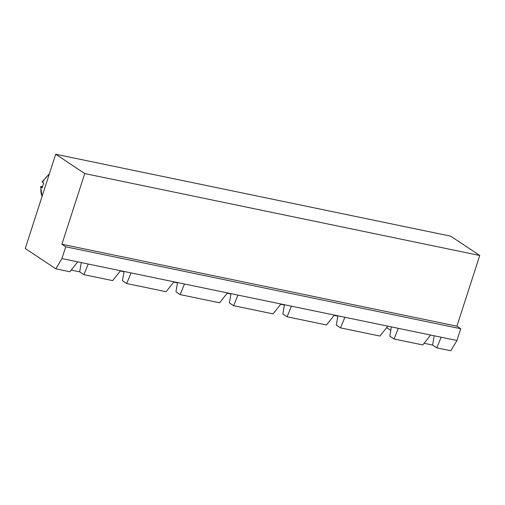 <?xml version="1.0" encoding="UTF-8"?>
<svg xmlns="http://www.w3.org/2000/svg" width="505" height="505" viewBox="0 0 505 505"><rect width="100%" height="100%" fill="white"/><g stroke="black" fill="none" stroke-linecap="round" stroke-linejoin="round"><path stroke-width="0.76" d="M61.907 244.25L84.739 173.562L479.75 255.492L450.706 236.17L55.695 154.24L25.25 248.492L55.828 268.83L61.926 258.573L65.732 246.787L61.907 244.25L456.918 326.18L479.75 255.492M84.739 173.562L55.695 154.24M424.08 343.286L432.602 345.054L436.806 347.85L450.839 350.76L456.937 340.503L460.743 328.723L456.918 326.18M65.732 246.787L460.743 328.723M391.369 326.905L389.803 336.178L394.007 338.975L422.773 344.94L430.626 335.049L456.937 340.503M386.66 327.631L390.782 330.371M334.14 315.36L337.851 316.13M280.679 304.269L284.384 305.039M227.212 293.184L230.924 293.954M173.752 282.093L177.463 282.863M120.285 271.002L123.996 271.772M71.167 270.087L79.689 271.854L83.893 274.651L112.659 280.616L120.512 270.724L430.626 335.049M55.828 268.83L69.86 271.74L77.713 261.849L120.512 270.724M61.926 258.573L77.713 261.849M436.806 347.85L441.149 337.226M79.689 271.854L81.254 262.581M432.602 345.054L434.167 335.781M83.893 274.651L88.236 264.027M394.007 338.975L398.35 328.351M131.035 272.908L126.692 283.526L122.488 280.73L124.053 271.456M184.495 283.993L180.152 294.617L175.948 291.821L177.514 282.548M237.962 295.084L233.613 305.702L229.409 302.905L230.974 293.639M291.423 306.175L287.08 316.793L282.876 313.996L284.441 304.723M344.883 317.26L340.54 327.884L336.336 325.087L337.902 315.814M126.692 283.526L166.12 291.707L173.972 281.815M180.152 294.617L219.58 302.792L227.433 292.9M340.54 327.884L379.975 336.059L387.827 326.167M233.613 305.702L273.047 313.883L280.9 303.991M287.08 316.793L326.508 324.974L334.36 315.082M49.099 174.661A16.766 14.026 123.6 0 0 42.66 182.362L43.802 183.126A16.766 14.026 123.6 0 0 42.887 185.449A16.766 14.026 123.6 0 0 42.281 187.835L40.659 186.534L42.578 186.503M42.66 182.362L42.186 181.794L49.376 173.802M41.139 187.077A16.766 14.026 123.6 0 0 42.104 196.312M40.659 186.534L42.029 196.54"/></g></svg>
